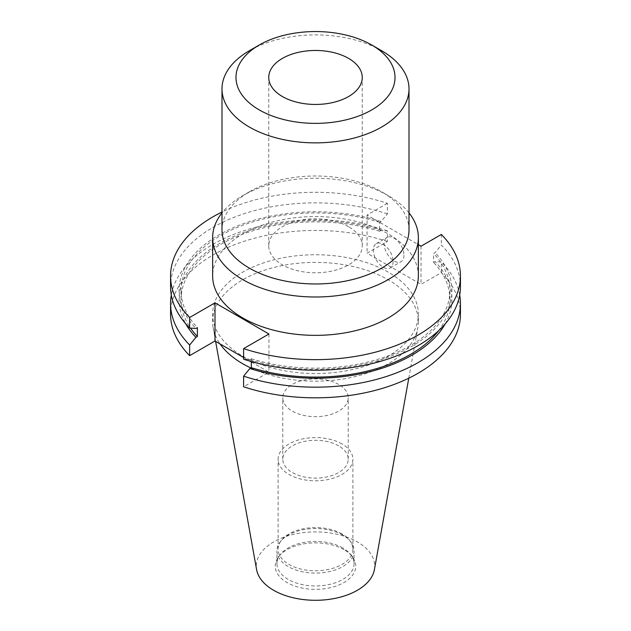<?xml version="1.0" encoding="UTF-8"?>
<svg xmlns="http://www.w3.org/2000/svg" width="631" height="631" viewBox="0 0 631 631"><rect width="100%" height="100%" fill="white"/><g stroke="black" fill="none" stroke-linecap="round" stroke-linejoin="round"><path stroke-width="0.47" stroke-dasharray="3.15 2.37" d="M403.966 255.271A14.024 8.1 60 0 1 401.064 261.691A14.024 8.1 60 0 1 390.258 257.929A14.024 8.1 60 0 1 384.137 243.818A14.024 8.1 60 0 1 387.04 237.398A14.024 8.1 60 0 1 397.845 241.152A14.024 8.1 60 0 1 403.966 255.271M393.137 261.526A14.024 8.1 60 0 1 390.234 267.946A14.024 8.1 60 0 1 379.428 264.184A14.024 8.1 60 0 1 373.307 250.073A14.024 8.1 60 0 1 376.21 243.645A14.024 8.1 60 0 1 387.016 247.407A14.024 8.1 60 0 1 393.137 261.526M418.361 275.968A102.861 59.385 0 0 0 388.231 233.975A102.861 59.385 0 0 0 276.133 221.102A102.861 59.385 0 0 0 212.639 275.968M409.006 212.876A102.861 59.385 0 0 0 388.231 195.626L388.231 195.626A102.861 59.385 0 0 0 242.769 195.626A102.861 59.385 0 0 0 221.994 212.876M409.006 229.976A93.506 53.99 0 0 0 381.621 191.808L388.231 195.626L381.621 191.808A93.506 53.99 0 0 0 249.379 191.808A93.506 53.99 0 0 0 221.994 229.976M348.557 226.703A46.757 26.991 0 0 0 297.611 220.85A46.757 26.991 0 0 0 268.743 245.79A46.757 26.991 0 0 0 282.443 264.878A46.757 26.991 0 0 0 333.389 270.731A46.757 26.991 0 0 0 362.257 245.79A46.757 26.991 0 0 0 348.557 226.703M338.642 384.405A32.725 18.898 0 0 0 302.975 380.312A32.725 18.898 0 0 0 282.775 397.767A32.725 18.898 0 0 0 292.358 411.128A32.725 18.898 0 0 0 328.025 415.23A32.725 18.898 0 0 0 348.225 397.767A32.725 18.898 0 0 0 338.642 384.405M338.642 445.849A32.725 18.898 0 0 0 302.975 441.755A32.725 18.898 0 0 0 282.775 459.21A32.725 18.898 0 0 0 292.358 472.572A32.725 18.898 0 0 0 328.025 476.665A32.725 18.898 0 0 0 348.225 459.21A32.725 18.898 0 0 0 338.642 445.849M341.947 443.94A37.403 21.596 0 0 0 301.184 439.255A37.403 21.596 0 0 0 278.097 459.21A37.403 21.596 0 0 0 289.053 474.48A37.403 21.596 0 0 0 329.816 479.158A37.403 21.596 0 0 0 352.903 459.21A37.403 21.596 0 0 0 341.947 443.94M341.947 533.921A37.403 21.596 0 0 0 281.355 540.373A37.403 21.596 0 0 0 278.097 549.191A37.403 21.596 0 0 0 289.053 564.461A37.403 21.596 0 0 0 329.816 569.138A37.403 21.596 0 0 0 352.903 549.191A37.403 21.596 0 0 0 349.645 540.373A37.403 21.596 0 0 0 341.947 533.921M342.767 535.088A38.562 22.266 0 0 0 280.298 541.737A38.562 22.266 0 0 0 276.938 550.831A38.562 22.266 0 0 0 288.233 566.575A38.562 22.266 0 0 0 330.258 571.402A38.562 22.266 0 0 0 354.062 550.831A38.562 22.266 0 0 0 350.702 541.737A38.562 22.266 0 0 0 342.767 535.088M342.767 547.953A38.562 22.266 0 0 0 280.298 554.602A38.562 22.266 0 0 0 276.938 563.696A38.562 22.266 0 0 0 288.233 579.439A38.562 22.266 0 0 0 330.258 584.267A38.562 22.266 0 0 0 354.062 563.696A38.562 22.266 0 0 0 350.702 554.602A38.562 22.266 0 0 0 342.767 547.953M343.974 549.664A40.266 23.244 0 0 0 278.744 556.613A40.266 23.244 0 0 0 287.026 582.539A40.266 23.244 0 0 0 338.334 585.245A40.266 23.244 0 0 0 352.256 556.613A40.266 23.244 0 0 0 343.974 549.664M374.404 569.627A59.219 34.192 0 0 0 357.375 541.919A59.219 34.192 0 0 0 290.039 535.23A59.219 34.192 0 0 0 256.596 569.627M250.838 367.96A102.861 59.385 0 0 0 354.969 376.62A102.861 59.385 0 0 0 417.809 327.907A102.861 59.385 0 0 0 418.361 321.778A102.861 59.385 0 0 0 388.231 279.785A102.861 59.385 0 0 0 276.133 266.913A102.861 59.385 0 0 0 212.639 321.778A102.861 59.385 0 0 0 213.191 327.907A102.861 59.385 0 0 0 220.077 343.958M242.769 356.136A102.861 59.385 0 0 0 354.867 369.009A102.861 59.385 0 0 0 418.361 314.143A102.861 59.385 0 0 0 388.231 272.15A102.861 59.385 0 0 0 276.133 259.278A102.861 59.385 0 0 0 212.639 314.143A102.861 59.385 0 0 0 242.769 356.136M460.441 314.143A144.941 83.678 0 0 0 441.353 272.639L421.027 284.368L367.076 253.22L387.395 241.484L387.395 230.836L381.14 230.433L379.673 231.285L379.673 222.349L381.14 221.497L387.395 213.877L387.395 203.308A144.941 83.678 0 0 0 221.994 212.032M387.395 203.308L367.076 215.045L418.361 244.654M387.395 213.877A144.941 83.678 0 0 0 170.559 286.537M460.441 286.537A144.941 83.678 0 0 0 441.353 245.025L435.098 252.652L433.623 253.496L433.623 262.433L435.098 261.581L441.353 261.983L441.353 272.639M441.353 234.464L441.353 245.025M381.14 221.497A136.43 78.765 0 0 0 219.036 234.85A136.43 78.765 0 0 0 195.902 328.443M251.327 361.563L251.327 358.747L249.86 359.599L243.605 359.197M249.86 359.599A136.43 78.765 0 0 0 411.964 346.245A136.43 78.765 0 0 0 435.098 252.652M379.673 222.349A134.427 77.613 0 0 0 181.073 290.552A134.427 77.613 0 0 0 197.377 327.599M251.327 358.747A134.427 77.613 0 0 0 449.927 290.552A134.427 77.613 0 0 0 433.623 253.496M379.673 231.285A134.427 77.613 0 0 0 181.073 299.48A134.427 77.613 0 0 0 190.546 328.104M438.49 330.81A134.427 77.613 0 0 0 449.927 299.48A134.427 77.613 0 0 0 433.623 262.433M381.14 230.433A136.43 78.765 0 0 0 228.485 238.818A136.43 78.765 0 0 0 185.759 323.837M445.241 323.837A136.43 78.765 0 0 0 435.098 261.581M387.395 230.836A144.941 83.678 0 0 0 171.309 295.016M459.691 295.016A144.941 83.678 0 0 0 441.353 261.983M387.395 241.484A144.941 83.678 0 0 0 170.559 314.143M243.605 357.532L249.837 361.137M251.327 361.997L268.948 372.172L243.605 386.803M381.621 50.709A93.506 53.99 0 0 0 249.379 50.709M367.076 215.045L367.076 253.22M421.027 246.193L421.027 284.368M268.948 333.996L268.948 372.172M390.234 267.946L401.064 261.691M268.743 245.79L268.743 77.463M282.775 459.21L282.775 397.767M278.097 549.191L278.097 459.21M281.355 540.373L280.298 541.737M276.938 563.696L276.938 550.831M280.298 554.602L278.744 556.613M408.778 378.19L417.809 327.907M418.361 321.778L418.361 314.143M181.073 299.48L181.073 290.552M449.927 299.48L449.927 290.552M212.639 321.778L212.639 314.143M215.605 341.371L213.191 327.907M350.702 554.602L352.256 556.613M354.062 563.696L354.062 550.831M349.645 540.373L350.702 541.737M352.903 549.191L352.903 459.21M348.225 459.21L348.225 397.767M362.257 245.79L362.257 77.463M249.379 191.808L242.769 195.626M376.21 243.645L387.04 237.398"/><path stroke-width="0.95" d="M221.994 212.876A102.861 59.385 0 0 0 212.639 237.611L212.639 275.968A102.861 59.385 0 0 0 242.769 317.961A102.861 59.385 0 0 0 354.867 330.833A102.861 59.385 0 0 0 418.361 275.968L418.361 237.611A102.861 59.385 0 0 0 409.006 212.876M212.639 237.611A102.861 59.385 0 0 0 242.769 279.604A102.861 59.385 0 0 0 354.867 292.476A102.861 59.385 0 0 0 418.361 237.611M259.27 44.998L249.379 50.709A93.506 53.99 0 0 0 221.994 88.884L221.994 229.976A93.506 53.99 0 0 0 249.379 268.151A93.506 53.99 0 0 0 351.286 279.856A93.506 53.99 0 0 0 409.006 229.976L409.006 88.884A93.506 53.99 0 0 0 381.621 50.709L371.73 44.998A79.522 45.913 0 0 0 259.27 44.998A79.522 45.913 0 0 0 259.27 109.92A79.522 45.913 0 0 0 371.73 109.92A79.522 45.913 0 0 0 371.73 44.998L381.621 50.709M221.994 88.884A93.506 53.99 0 0 0 249.379 127.06A93.506 53.99 0 0 0 351.286 138.757A93.506 53.99 0 0 0 409.006 88.884M348.557 58.375A46.757 26.991 0 0 0 297.611 52.523A46.757 26.991 0 0 0 268.743 77.463A46.757 26.991 0 0 0 282.443 96.551A46.757 26.991 0 0 0 333.389 102.396A46.757 26.991 0 0 0 362.257 77.463A46.757 26.991 0 0 0 348.557 58.375M215.605 341.371L256.596 569.627A59.219 34.192 0 0 0 273.625 590.277A59.219 34.192 0 0 0 335.306 598.322A59.219 34.192 0 0 0 374.404 569.627L408.778 378.19M220.077 343.958A102.861 59.385 0 0 0 242.769 363.771A102.861 59.385 0 0 0 250.838 367.96M221.994 212.032A144.941 83.678 0 0 0 170.559 275.968A144.941 83.678 0 0 0 189.647 317.48L189.647 328.041L195.902 328.443L197.377 327.599L197.377 336.528L195.902 337.38L189.647 344.999L189.647 355.655L214.997 341.016L243.605 357.532M243.605 348.627A144.941 83.678 0 0 0 460.441 275.968L460.441 286.537A144.941 83.678 0 0 1 243.605 359.197L243.605 348.627L268.948 333.996L214.997 302.841L189.647 317.48M460.441 275.968A144.941 83.678 0 0 0 441.353 234.464L421.027 246.193L418.361 244.654M170.559 275.968L170.559 286.537A144.941 83.678 0 0 0 189.647 328.041M190.546 328.104A134.427 77.613 0 0 0 197.377 336.528M243.605 376.155A144.941 83.678 0 0 0 460.441 303.495L460.441 314.143A144.941 83.678 0 0 1 243.605 386.803L243.605 376.155L249.86 368.528L251.327 367.684L251.327 361.563M251.327 367.684A134.427 77.613 0 0 0 438.49 330.81M185.759 323.837A136.43 78.765 0 0 0 195.902 337.38M249.86 368.528A136.43 78.765 0 0 0 445.241 323.837M171.309 295.016A144.941 83.678 0 0 0 170.559 303.495A144.941 83.678 0 0 0 189.647 344.999M460.441 303.495A144.941 83.678 0 0 0 459.691 295.016M170.559 303.495L170.559 314.143A144.941 83.678 0 0 0 189.647 355.655M249.837 361.137L251.327 361.997M214.997 302.841L214.997 341.016"/></g></svg>
